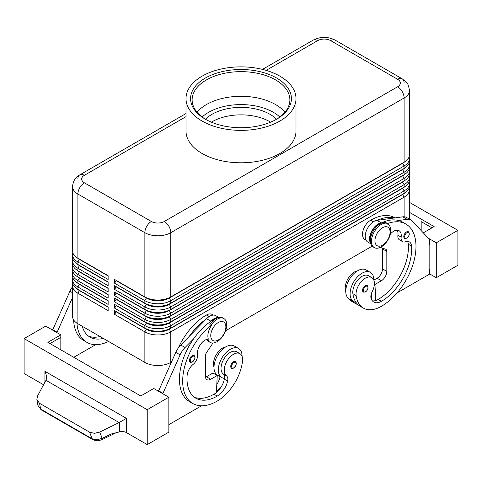 <?xml version="1.0" encoding="UTF-8"?>
<svg xmlns="http://www.w3.org/2000/svg" width="482" height="482" viewBox="0 0 482 482"><rect width="100%" height="100%" fill="white"/><g stroke="black" fill="none" stroke-linecap="round" stroke-linejoin="round"><path stroke-width="0.72" d="M408.393 231.764C409.971 233.788 409.441 235.939 406.79 238.216L404.573 238.379A3.82 2.205 -60 0 1 403.988 235.318A3.82 2.205 -60 0 1 406.483 231.95A3.82 2.205 -60 0 1 408.393 231.764A3.82 2.205 -60 0 1 408.772 232.089M373.863 280.253A16.804 9.7 120 0 0 373.863 280.096A16.804 9.7 120 0 0 370.381 272.402A16.804 9.7 120 0 0 357.433 276.909A16.804 9.7 120 0 0 350.101 293.815A16.804 9.7 120 0 0 353.577 301.509A16.804 9.7 120 0 0 355.927 302.256A36.132 20.865 -60 0 1 352.89 293.713A12.984 7.495 -60 0 1 357.873 279.849A12.984 7.495 -60 0 1 368.471 275.71L371.712 277.584A12.984 7.495 -60 0 1 374.309 282.072A12.984 7.495 -60 0 1 372.152 291.785A7.64 4.41 120 0 0 371.026 298.219A15.273 8.821 120 0 0 373.785 302.057A15.273 8.821 120 0 0 381.425 301.304A42.771 24.696 120 0 0 411.568 246.121A10.694 6.176 120 0 0 409.381 241.922A10.694 6.176 120 0 0 405.464 241.783A7.64 4.41 -60 0 1 402.663 241.687A7.64 4.41 -60 0 1 401.157 237.108A10.694 6.176 120 0 0 399.048 230.691A10.694 6.176 120 0 0 390.3 234.119A13.237 7.646 120 0 0 386.769 223.859L387.323 223.437A13.749 7.935 120 0 0 381.208 224.467A13.749 7.935 120 0 0 372.224 236.584A13.749 7.935 120 0 0 374.333 247.603A13.749 7.935 120 0 0 381.208 246.917A13.749 7.935 120 0 0 390.408 233.993M370.381 272.402L366.061 269.908A16.804 9.7 120 0 0 353.113 274.415A16.804 9.7 120 0 0 345.775 291.321A16.804 9.7 120 0 0 349.257 299.015L353.577 301.509M370.411 241.078A11.46 6.615 -60 0 1 371.833 231.806A11.46 6.615 -60 0 1 378.183 224.594A48.881 28.221 -60 0 1 381.648 222.792A48.881 28.221 -60 0 1 398.524 220.491A48.881 28.221 -60 0 1 402.627 222.172L405.862 224.046A48.881 28.221 -60 0 1 413.357 263.214A48.881 28.221 -60 0 1 381.425 306.293A36.132 20.865 -60 0 1 363.356 308.082A36.132 20.865 -60 0 1 356.132 295.58A12.984 7.495 -60 0 1 361.114 281.717A12.984 7.495 -60 0 1 371.712 277.584M382.503 227.709A10.694 6.176 120 0 0 374.942 240.807A10.694 6.176 120 0 0 382.503 245.175A10.694 6.176 120 0 0 390.065 232.077A10.694 6.176 120 0 0 382.503 227.709M387.323 223.437L386.245 222.817A13.749 7.935 120 0 0 380.129 223.847A13.749 7.935 120 0 0 371.146 235.957A13.749 7.935 120 0 0 373.255 246.977L374.333 247.603M357.524 270.824A12.984 7.495 120 0 0 345.329 289.345A36.132 20.865 120 0 0 345.787 291.815M395.168 217.864L395.065 217.804A48.881 28.221 120 0 0 370.622 220.226A11.46 6.615 120 0 0 364.272 227.444A11.46 6.615 120 0 0 364.892 239.506L366.007 240.15M233.439 361.795A3.82 2.205 -60 0 1 235.349 361.602C236.987 363 236.457 365.151 233.746 368.061C232.354 368.507 231.619 368.561 231.529 368.218A3.82 2.205 -60 0 1 231.155 364.573A3.82 2.205 -60 0 1 233.439 361.795M79.385 290.309A16.195 9.351 0 0 0 79.403 290.327L77.891 289.453A18.334 10.586 180 0 1 72.523 281.97L72.523 279.476A18.334 10.586 0 0 0 77.891 286.959L108.137 304.419L108.137 300.678L77.891 283.217A18.334 10.586 180 0 1 72.523 275.728L72.523 273.234A18.334 10.586 0 0 0 77.891 280.723L108.137 298.183L108.137 294.442L77.891 276.975A18.334 10.586 180 0 1 72.523 269.492L72.523 266.998A18.334 10.586 0 0 0 77.891 274.481L108.137 291.947L108.137 288.206L77.891 270.739A18.334 10.586 180 0 1 72.523 263.256L72.523 260.762A18.334 10.586 0 0 0 77.891 268.245L108.137 285.712L108.137 281.97L77.891 264.504A18.334 10.586 180 0 1 72.523 257.02L72.523 254.526A18.334 10.586 0 0 0 77.891 262.009L108.137 279.47L108.137 275.728L77.891 258.268A18.334 10.586 180 0 1 72.523 250.785L72.523 186.552A18.334 10.586 0 0 0 77.891 194.035A9.164 5.29 -60 0 1 79.789 187.649A9.164 5.29 -60 0 1 84.374 182.811A9.164 5.29 180 0 1 84.374 175.321L186.004 116.65M72.812 283.838A18.334 10.586 0 0 0 72.523 285.712L72.523 316.27A18.334 10.586 0 0 0 77.891 323.753L77.891 293.195L108.137 310.655L108.137 306.913L77.891 289.453L77.891 286.959L79.403 284.338A16.195 9.351 180 0 1 77.361 282.898M79.385 284.073A16.195 9.351 0 0 0 79.403 284.085L77.891 283.217L77.891 280.723L79.403 278.102A16.195 9.351 180 0 1 77.361 276.656M72.812 277.602A18.334 10.586 0 0 0 72.523 279.476M79.385 277.837A16.195 9.351 0 0 0 79.403 277.849L77.891 276.975L77.891 274.481L79.403 271.866A16.195 9.351 180 0 1 77.361 270.42M72.812 271.366A18.334 10.586 0 0 0 72.523 273.234M79.385 271.601A16.195 9.351 0 0 0 79.403 271.613L77.891 270.739L77.891 268.245L79.403 265.63A16.195 9.351 180 0 1 77.361 264.184M72.812 265.13A18.334 10.586 0 0 0 72.523 266.998M79.385 265.365A16.195 9.351 0 0 0 79.403 265.377L77.891 264.504L77.891 262.009L79.403 259.394A16.195 9.351 180 0 1 77.361 257.948M72.812 258.894A18.334 10.586 0 0 0 72.523 260.762M79.385 259.129A16.195 9.351 0 0 0 79.403 259.141L77.891 258.268L77.891 194.035L144.865 232.698A9.164 5.29 -60 0 1 146.763 226.311A9.164 5.29 -60 0 1 151.348 221.473L84.374 182.811M72.812 252.658A18.334 10.586 0 0 0 72.523 254.526M402.615 194.27A16.195 9.351 180 0 1 402.597 194.282L169.278 328.989A16.195 9.351 180 0 1 157.825 331.73A16.195 9.351 180 0 1 146.377 328.989L114.62 310.655L114.62 314.397L144.865 331.857A18.334 10.586 0 0 0 157.825 334.96A18.334 10.586 0 0 0 170.791 331.857L404.109 197.15A18.334 10.586 0 0 0 409.477 189.667L409.477 219.159M114.62 314.397L116.132 311.776L146.377 329.236A16.195 9.351 0 0 0 157.825 331.978A16.195 9.351 0 0 0 169.278 329.236L170.791 328.115A18.334 10.586 180 0 1 157.825 331.218A18.334 10.586 180 0 1 144.865 328.115L114.62 310.655M402.615 188.034A16.195 9.351 180 0 1 402.597 188.046L170.791 321.88A18.334 10.586 180 0 1 157.825 324.982A18.334 10.586 180 0 1 144.865 321.88L114.62 304.419L114.62 308.161L144.865 325.621L144.865 328.115L146.377 328.989L144.865 331.857L144.865 362.416A18.334 10.586 0 0 0 157.825 365.519A18.334 10.586 0 0 0 170.791 362.416L170.791 331.857L169.278 329.236L402.597 194.535A16.195 9.351 0 0 0 404.639 193.089M402.615 169.327A16.195 9.351 180 0 1 402.597 169.339L170.791 303.172A18.334 10.586 180 0 1 157.825 306.269A18.334 10.586 180 0 1 144.865 303.172L114.62 285.712L114.62 289.453L144.865 306.913A18.334 10.586 0 0 0 157.825 310.01A18.334 10.586 0 0 0 170.791 306.913L404.109 172.207A18.334 10.586 0 0 0 409.477 164.724L409.477 167.218A18.334 10.586 180 0 1 404.109 174.701L170.791 309.408A18.334 10.586 180 0 1 157.825 312.505A18.334 10.586 180 0 1 144.865 309.408L114.62 291.947L114.62 295.689L144.865 313.149A18.334 10.586 0 0 0 157.825 316.246A18.334 10.586 0 0 0 170.791 313.149L404.109 178.442A18.334 10.586 0 0 0 409.477 170.959L409.477 173.454A18.334 10.586 180 0 1 404.109 180.937L170.791 315.644A18.334 10.586 180 0 1 157.825 318.741A18.334 10.586 180 0 1 144.865 315.644L114.62 298.183L114.62 301.925L144.865 319.385A18.334 10.586 0 0 0 157.825 322.488A18.334 10.586 0 0 0 170.791 319.385L404.109 184.678A18.334 10.586 0 0 0 409.477 177.195L409.477 179.69A18.334 10.586 180 0 1 404.109 187.173L170.791 321.88L170.791 319.385L169.278 316.764L402.597 182.063A16.195 9.351 0 0 0 404.639 180.617M402.615 163.091A16.195 9.351 180 0 1 402.597 163.103L170.791 296.936A18.334 10.586 180 0 1 157.825 300.033A18.334 10.586 180 0 1 144.865 296.936L114.62 279.47L114.62 283.217L144.865 300.678A18.334 10.586 0 0 0 157.825 303.774A18.334 10.586 0 0 0 170.791 300.678L404.109 165.971A18.334 10.586 0 0 0 409.477 158.488L409.477 160.982A18.334 10.586 180 0 1 404.109 168.465L170.791 303.172L170.791 300.678L169.278 298.057L402.597 163.35A16.195 9.351 0 0 0 404.639 161.91M114.62 308.161L116.132 305.54L146.377 323L144.865 325.621A18.334 10.586 0 0 0 157.825 328.724A18.334 10.586 0 0 0 170.791 325.621L404.109 190.914A18.334 10.586 0 0 0 409.477 183.431L409.477 185.925A18.334 10.586 180 0 1 404.109 193.409L170.791 328.115L170.791 325.621L169.278 323L402.597 188.299A16.195 9.351 0 0 0 404.639 186.853M114.62 283.217L116.132 280.596L146.377 298.057A16.195 9.351 0 0 0 157.825 300.792A16.195 9.351 0 0 0 169.278 298.057L169.278 297.81A16.195 9.351 180 0 1 157.825 300.545A16.195 9.351 180 0 1 146.377 297.81L144.865 296.936L144.865 232.698A18.334 10.586 0 0 0 157.825 235.8A18.334 10.586 0 0 0 170.791 232.698L404.109 97.991A18.334 10.586 0 0 0 409.477 90.508L409.477 154.746A18.334 10.586 180 0 1 404.109 162.229L170.791 296.936L170.791 232.698A9.164 5.29 -120 0 0 168.893 226.311A9.164 5.29 -120 0 0 164.308 221.473A9.164 5.29 180 0 1 151.348 221.473M114.62 301.925L116.132 299.304L146.377 316.764L144.865 319.385L144.865 321.88L146.377 323A16.195 9.351 0 0 0 157.825 325.742A16.195 9.351 0 0 0 169.278 323L169.278 322.753A16.195 9.351 180 0 1 157.825 325.489A16.195 9.351 180 0 1 146.377 322.753L114.62 304.419M402.615 181.798A16.195 9.351 180 0 1 402.597 181.81L169.278 316.517A16.195 9.351 180 0 1 157.825 319.253A16.195 9.351 180 0 1 146.377 316.517L114.62 298.183M114.62 295.689L116.132 293.068L146.377 310.529L144.865 313.149L144.865 315.644L146.377 316.764A16.195 9.351 0 0 0 157.825 319.506A16.195 9.351 0 0 0 169.278 316.764L170.791 315.644L170.791 313.149L169.278 310.529L402.597 175.822A16.195 9.351 0 0 0 404.639 174.382M402.615 175.562A16.195 9.351 180 0 1 402.597 175.575L169.278 310.281A16.195 9.351 180 0 1 157.825 313.017A16.195 9.351 180 0 1 146.377 310.281L114.62 291.947M114.62 289.453L116.132 286.832L146.377 304.293L144.865 306.913L144.865 309.408L146.377 310.529A16.195 9.351 0 0 0 157.825 313.27A16.195 9.351 0 0 0 169.278 310.529L170.791 309.408L170.791 306.913L169.278 304.293L402.597 169.586A16.195 9.351 0 0 0 404.639 168.146M114.62 279.47L146.377 297.81L144.865 300.678L144.865 303.172L146.377 304.293A16.195 9.351 0 0 0 157.825 307.034A16.195 9.351 0 0 0 169.278 304.293L169.278 304.046A16.195 9.351 180 0 1 157.825 306.781A16.195 9.351 180 0 1 146.377 304.046L114.62 285.712M223.895 318.578L222.817 317.957A13.749 7.935 -60 0 0 215.942 318.638A13.749 7.935 -60 0 0 209.821 324.669L210.905 325.296A13.749 7.935 -60 0 1 217.02 319.259A13.749 7.935 -60 0 1 223.895 318.578A13.749 7.935 -60 0 1 226.004 329.598A13.749 7.935 -60 0 1 217.02 341.714A13.749 7.935 -60 0 1 210.146 342.395A13.749 7.935 -60 0 1 207.742 339.201M209.628 342.045A13.749 7.935 -60 0 1 209.068 341.768A13.749 7.935 -60 0 1 206.959 339.352M266.142 70.378L317.692 40.621A9.164 5.29 180 0 1 330.652 40.621A9.164 5.29 -60 0 1 335.237 40.163L402.211 78.831A9.164 5.29 -60 0 1 404.109 83.025M330.652 40.621L397.626 79.283A9.164 5.29 -60 0 1 402.211 78.831L335.237 40.163C327.862 36.463 320.488 36.463 313.107 40.163L262.491 69.39L313.107 40.163A9.164 5.29 -120 0 1 317.692 40.621M77.891 179.069A9.164 5.29 60 0 1 79.789 174.87L186.004 113.547L79.789 174.87A9.164 5.29 60 0 1 84.374 175.321M178.334 347.908A48.881 28.221 -60 0 1 206.435 315.023A11.46 6.615 -60 0 1 212.164 314.451L213.279 315.095M213.996 367.248A12.984 7.495 -60 0 1 213.55 362.416A12.984 7.495 -60 0 1 225.739 346.907M210.905 325.296L211.893 324.82A13.237 7.646 120 0 0 208.357 339.165A10.694 6.176 -60 0 0 200.464 344.491A10.694 6.176 -60 0 0 197.5 354.686A7.64 4.41 120 0 1 193.198 364.332A10.694 6.176 -60 0 0 187.094 375.719A42.771 24.696 -60 0 0 195.849 398.21A42.771 24.696 -60 0 0 217.237 396.096A15.273 8.821 -60 0 0 227.631 381.003A7.64 4.41 -60 0 0 226.51 375.87A12.984 7.495 120 0 1 224.353 368.652A12.984 7.495 120 0 1 230.541 356.529A12.984 7.495 120 0 1 239.934 353.668L236.692 351.794A12.984 7.495 120 0 0 227.299 354.656A12.984 7.495 120 0 0 221.111 366.784A12.984 7.495 120 0 0 223.268 373.996A7.64 4.41 -60 0 1 224.522 378.37A16.804 9.7 -60 0 1 221.798 377.593A16.804 9.7 -60 0 1 218.316 369.899A16.804 9.7 -60 0 1 225.648 352.993A16.804 9.7 -60 0 1 238.602 348.486A16.804 9.7 -60 0 1 242.078 356.18A16.804 9.7 -60 0 1 242.078 356.337M218.316 339.967A10.694 6.176 -60 0 1 210.755 335.599A10.694 6.176 -60 0 1 218.316 322.506A10.694 6.176 -60 0 1 225.877 326.868A10.694 6.176 -60 0 1 218.316 339.967M211.893 324.82A48.881 28.221 120 0 0 184.371 367.778A48.881 28.221 120 0 0 192.794 403.506A48.881 28.221 120 0 0 217.237 401.084A36.132 20.865 120 0 0 242.524 361.175A12.984 7.495 120 0 0 239.934 353.668M221.798 377.593L217.478 375.098A16.804 9.7 -60 0 1 213.996 367.404A16.804 9.7 -60 0 1 221.328 350.498A16.804 9.7 -60 0 1 234.282 345.992L238.602 348.486M192.173 355.68A3.82 2.205 -60 0 1 194.083 355.493C195.728 356.891 195.192 359.042 192.481 361.946C191.095 362.398 190.354 362.446 190.263 362.109A3.82 2.205 -60 0 1 189.89 358.463A3.82 2.205 -60 0 1 192.173 355.68M367.127 285.519C368.712 287.543 368.176 289.694 365.525 291.978L363.314 292.134A3.82 2.205 -60 0 1 362.723 289.073A3.82 2.205 -60 0 1 365.223 285.712A3.82 2.205 -60 0 1 367.127 285.519A3.82 2.205 -60 0 1 367.507 285.85M102.286 439.524A3.055 0.512 -116.1 0 0 102.292 439.518A3.055 0.512 -116.1 0 0 102.172 438.391L99.768 432.047L119.12 422.551L126.423 418.358L44.916 371.297L46.597 375.954L46.194 379.852L37.494 396.09L36.849 399.717L38.012 405.778L40.639 409.049A3.055 1.765 120 0 0 41.187 409.808A3.055 1.765 120 0 0 41.193 409.814L92.652 439.524A3.055 1.765 -60 0 1 92.098 438.765L40.639 409.049L39.548 403.295L36.849 399.717M43.573 384.763L24.1 373.52L24.1 338.593L45.706 326.121L60.828 334.851L47.863 342.334L140.762 395.969L153.722 388.486L168.845 397.216L168.845 432.143L147.239 444.615L126.423 432.595A6.109 3.531 0 0 0 123.235 431.625A6.109 3.531 0 0 0 119.657 431.86L111.071 434.029L102.172 438.391L96.876 439.765L92.098 438.765L89.616 432.197L39.548 403.295M99.768 432.047L94.442 433.336L89.616 432.197M205.459 119.241A41 23.672 180 0 1 212.008 114.306A41 23.672 180 0 1 276.541 119.241M270.625 122.163A41 23.672 0 0 0 212.008 121.789A41 23.672 0 0 0 211.375 122.163M205.356 78.036A50.411 29.107 180 0 1 276.644 78.036A50.411 29.107 180 0 1 276.644 119.199L276.644 119.199A50.411 29.107 180 0 1 205.356 119.199A50.411 29.107 180 0 1 205.356 78.036M205.904 119.506A48.881 28.221 180 0 1 192.119 99.864A48.881 28.221 180 0 1 206.435 79.91A48.881 28.221 180 0 1 259.708 73.788A48.881 28.221 180 0 1 289.881 99.864A48.881 28.221 180 0 1 276.096 119.506M197.024 112.192A48.881 28.221 180 0 1 206.435 104.558A48.881 28.221 180 0 1 211.062 102.202A48.881 28.221 180 0 1 270.938 102.202A48.881 28.221 180 0 1 275.565 104.558A48.881 28.221 180 0 1 284.976 112.192M279.885 121.066A54.996 31.752 180 0 1 219.955 127.953A54.996 31.752 180 0 1 186.004 98.617A54.996 31.752 180 0 1 202.115 76.168A54.996 31.752 180 0 1 262.045 69.281A54.996 31.752 180 0 1 295.996 98.617A54.996 31.752 180 0 1 279.885 121.066M295.996 98.617L295.996 131.044A54.996 31.752 180 0 1 279.885 153.499A54.996 31.752 180 0 1 219.955 160.379A54.996 31.752 180 0 1 186.004 131.044L186.004 98.617M92.719 439.56A3.055 1.765 -60 0 1 92.652 439.524C96.28 440.753 96.466 441.578 102.292 439.518A3.055 0.512 -116.1 0 0 102.305 439.512L116.054 432.77M147.239 444.615L147.239 409.688L168.845 397.216M24.1 338.593L147.239 409.688M457.9 265.257L457.9 230.33L436.294 242.801L436.294 277.728L457.9 265.257M409.477 202.374L457.9 230.33M421.172 230.589L421.172 221.6L431.974 227.835M409.477 212.351L434.137 226.588L423.298 232.848M428.353 238.216L436.294 242.801M429.384 273.734L436.294 277.728M397.144 292.851L429.384 274.234L429.384 269.245L429.817 268.998L429.817 244.049L429.384 243.802M429.817 244.049L429.384 244.302L429.384 239.313L412.074 220.919A15.273 8.821 120 0 0 410.881 219.973A15.273 8.821 120 0 0 407.097 219.322L398.524 220.491M410.881 219.973L406.561 217.478A15.273 8.821 120 0 0 402.777 216.828L394.204 217.997A48.881 28.221 -60 0 0 377.328 220.298L394.204 217.997M149.402 390.98L132.116 390.98M50.026 343.582L60.828 337.346L60.828 349.818M60.828 334.851L60.828 337.346M201.518 405.79L168.845 424.654M162.796 393.722L180.105 354.848A15.273 8.821 -60 0 1 185.082 347.504L193.656 338.774A48.881 28.221 120 0 0 189.553 401.633A48.881 28.221 120 0 0 191.227 402.476M52.616 330.116L69.926 291.236A15.273 8.821 -60 0 1 72.523 286.73M158.476 391.227L175.785 352.354A15.273 8.821 -60 0 1 180.762 345.01L206.591 318.704A12.219 7.055 -60 0 1 215.785 315.662L218.9 317.463M205.446 377.225A7.64 4.41 120 0 0 206.435 376.761L212.917 373.02L217.237 375.514L216.394 392.529A15.273 8.821 -60 0 1 213.996 394.222A42.771 24.696 -60 0 1 194.288 397.168M212.954 343.033L206.579 352.541A4.585 2.645 120 0 0 205.356 356.18L205.356 376.135A7.64 4.41 120 0 0 206.935 379.635A7.64 4.41 120 0 0 210.755 379.256L217.237 375.514M162.796 393.228L158.476 390.727M216.285 318.445A11.46 6.615 120 0 0 213.996 319.385A48.881 28.221 120 0 0 210.532 321.584L210.911 321.199A12.219 7.055 -60 0 1 218.322 317.602M210.532 321.584A48.881 28.221 120 0 0 193.656 338.774M206.212 319.09A48.881 28.221 120 0 0 189.336 336.279M216.43 391.764A36.132 20.865 120 0 0 221.184 386.913M220.081 376.605A7.64 4.41 -60 0 1 220.069 376.641A15.273 8.821 -60 0 1 216.792 384.534M224.522 378.37A7.64 4.41 -60 0 1 224.389 379.135A15.273 8.821 -60 0 1 216.394 392.529M216.731 375.219A15.273 8.821 120 0 0 216.828 374.767A7.64 4.41 120 0 0 216.852 374.677M95.659 344.678L73.788 357.307M73.607 319.849A48.881 28.221 120 0 0 83.699 340.515L86.935 342.389A48.881 28.221 -60 0 1 76.921 323.145M56.936 332.61L72.523 297.551M52.616 329.616L56.936 332.11M100.003 336.514A42.771 24.696 -60 0 1 88.435 336.056M82.247 326.266A42.771 24.696 120 0 0 89.989 337.099A42.771 24.696 120 0 0 103.244 338.388M108.564 341.461A48.881 28.221 -60 0 1 86.935 342.389M144.865 362.416L77.891 323.753M409.477 158.488A18.334 10.586 0 0 0 409.188 156.614M404.109 216.767L404.109 197.15L402.597 194.535L404.109 193.409L404.109 190.914L402.597 188.299L404.109 187.173L404.109 184.678L402.597 182.063L404.109 180.937L404.109 178.442L402.597 175.822L404.109 174.701L404.109 172.207L402.597 169.586L404.109 168.465L404.109 165.971L402.597 163.35L404.109 162.229L404.109 97.991A9.164 5.29 60 0 0 402.211 91.604A9.164 5.29 60 0 0 397.626 86.766L164.308 221.473M409.477 164.724A18.334 10.586 0 0 0 409.188 162.85M409.477 170.959A18.334 10.586 0 0 0 409.188 169.092M409.477 177.195A18.334 10.586 0 0 0 409.188 175.328M409.477 183.431A18.334 10.586 0 0 0 409.188 181.563M409.477 189.667A18.334 10.586 0 0 0 409.188 187.799M372.194 246.139L225.618 330.76M171.405 362.06L170.791 362.416M108.137 275.981L79.403 259.394L108.137 275.728M108.137 282.217L79.403 265.63L108.137 281.97M108.137 288.453L79.403 271.866L108.137 288.206M108.137 294.689L79.403 278.102L108.137 294.442M108.137 300.925L79.403 284.338L108.137 300.678M72.523 285.712A18.334 10.586 0 0 0 77.891 293.195L79.403 290.574A16.195 9.351 180 0 1 77.361 289.134M108.137 307.161L79.403 290.574L108.137 306.913M371.544 299.581L371.465 298.009A15.273 8.821 120 0 1 371.007 298.141M358.084 304.738A36.132 20.865 -60 0 1 355.794 303.714A36.132 20.865 -60 0 1 352.414 300.834M349.173 298.967A36.132 20.865 120 0 0 352.553 301.846L355.794 303.714M386.769 223.859A48.881 28.221 -60 0 1 405.862 224.046M402.663 241.687L399.427 239.813A7.64 4.41 -60 0 1 397.921 235.234A10.694 6.176 120 0 0 397.18 230.191M372.339 300.822A15.273 8.821 120 0 0 375.785 300.503A15.273 8.821 120 0 0 378.183 299.43A42.771 24.696 120 0 0 408.326 244.247A10.694 6.176 120 0 0 407.507 241.422M363.356 308.082L360.114 306.209A36.132 20.865 -60 0 1 355.927 302.256M371.248 293.966L371.465 298.009M382.419 248.11A4.585 2.645 -60 0 1 382.503 248.917L382.503 268.872A7.64 4.41 -60 0 1 377.105 278.228L373.863 280.096M377.328 220.298L376.942 220.352A12.219 7.055 120 0 0 366.609 230.215A12.219 7.055 120 0 0 367.754 242.036L370.869 243.838M381.648 222.792L381.268 222.847A12.219 7.055 120 0 0 371.604 231.276A12.219 7.055 120 0 0 370.7 243.259M380.298 247.393L385.594 249.188A4.585 2.645 -60 0 1 385.877 249.315A4.585 2.645 -60 0 1 386.823 251.411L386.823 271.366A7.64 4.41 -60 0 1 381.425 280.723L374.942 284.464L375.785 300.503M374.942 284.464L374.387 284.145M279.837 116.999A45.826 26.456 0 0 0 273.402 112.336A45.826 26.456 0 0 0 202.163 116.999M406.916 232.704A3.205 1.85 -60 0 1 408.838 232.818A3.205 1.85 -60 0 1 408.899 235.439A3.205 1.85 -60 0 1 406.916 237.939A3.205 1.85 -60 0 1 404.645 236.632A3.205 1.85 -60 0 1 406.916 232.704M378.183 224.594L378.623 224.847M345.329 289.345L345.859 289.652M233.872 367.778A3.205 1.85 120 0 0 236.138 363.85A3.205 1.85 120 0 0 233.872 362.542A3.205 1.85 120 0 0 231.95 364.874A3.205 1.85 120 0 0 231.884 367.573A3.205 1.85 120 0 0 233.872 367.778M206.435 315.023L209.152 316.59M192.607 361.669A3.205 1.85 120 0 0 194.879 357.74A3.205 1.85 120 0 0 192.607 356.427A3.205 1.85 120 0 0 190.685 358.765A3.205 1.85 120 0 0 190.625 361.464A3.205 1.85 120 0 0 192.607 361.669M365.651 286.459A3.205 1.85 -60 0 1 367.573 286.573A3.205 1.85 -60 0 1 367.639 289.2A3.205 1.85 -60 0 1 365.651 291.694A3.205 1.85 -60 0 1 363.386 290.387A3.205 1.85 -60 0 1 365.651 286.459M119.657 422.268L119.657 431.86M44.916 371.297L44.916 382.256M397.626 79.283A9.164 5.29 180 0 1 397.626 86.766M45.959 380.31L119.12 422.551M126.423 432.595L126.423 418.358M210.755 379.256L206.435 376.761M180.105 354.848L175.785 352.354M185.082 347.504L180.762 345.01M210.911 321.199L206.591 318.704M213.996 319.385L214.436 319.638M223.268 373.996L226.51 375.87M224.389 379.135L227.631 381.003M213.996 394.222L217.237 396.096M216.828 374.767L220.069 376.641M69.926 291.236L72.523 292.737M146.377 297.81L144.865 296.936M402.597 163.103L404.109 162.229L402.597 163.103M146.377 304.046L144.865 303.172M402.597 169.339L404.109 168.465L402.597 169.339M146.377 310.281L144.865 309.408M402.597 175.575L404.109 174.701L402.597 175.575M146.377 316.517L144.865 315.644M402.597 181.81L404.109 180.937L402.597 181.81M146.377 322.753L144.865 321.88M402.597 188.046L404.109 187.173L402.597 188.046M146.377 328.989L144.865 328.115M402.597 194.282L404.109 193.409L402.597 194.282M370.622 220.226L373.339 221.798M370.947 295.255L371.333 295.472M397.921 235.234L401.157 237.108M408.326 244.247L411.568 246.121M378.183 299.43L381.425 301.304M352.89 293.713L356.132 295.58M381.268 222.847L376.942 220.352M407.097 219.322L402.777 216.828M381.425 280.723L377.105 278.228M386.823 271.366L382.503 268.872M386.823 251.411L382.503 248.917M79.403 290.327L77.891 289.453M79.403 284.085L77.891 283.217M79.403 277.849L77.891 276.975M79.403 271.613L77.891 270.739M79.403 265.377L77.891 264.504M79.403 259.141L77.891 258.268M210.146 342.395L209.068 341.768M41.193 409.808L37.909 405.362M189.553 401.633L192.794 403.506M79.789 174.87C75.596 176.918 73.174 180.81 72.523 186.552M409.477 90.508C408.597 85.525 407.555 82.765 406.35 82.235L402.211 78.831"/></g></svg>
